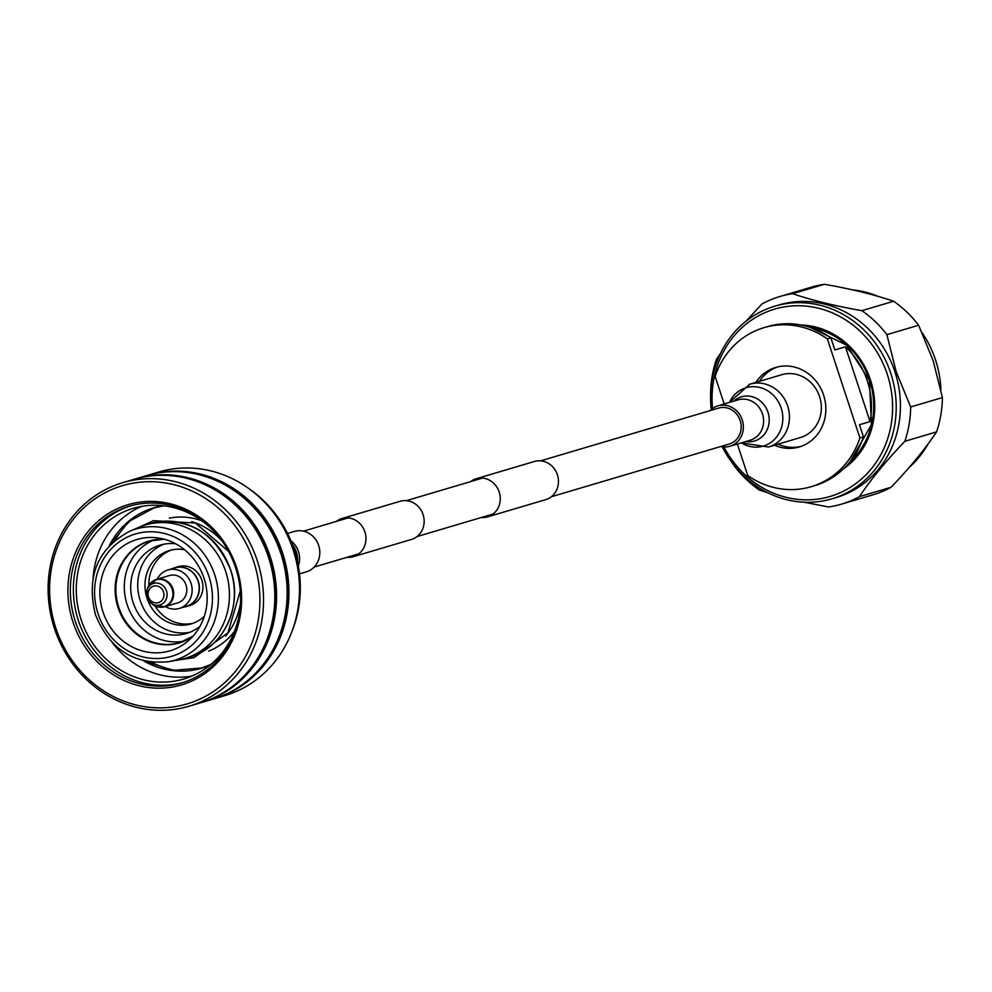 <?xml version="1.0" encoding="UTF-8"?>
<svg xmlns="http://www.w3.org/2000/svg" width="992" height="992" viewBox="0 0 992 992"><rect width="100%" height="100%" fill="white"/><g stroke="black" fill="none" stroke-linecap="round" stroke-linejoin="round"><path stroke-width="1.49" d="M481.294 517.514A19.902 18.24 -106.5 0 0 487.531 516.882A19.902 18.24 -106.5 0 0 499.187 492.007A19.902 18.24 -106.5 0 0 476.222 478.727A19.902 18.24 -106.5 0 0 470.642 481.604M487.531 516.882L545.736 499.633A19.902 18.24 -106.5 0 0 557.38 474.759A19.902 18.24 -106.5 0 0 534.428 461.478L476.222 478.727M346.977 557.33A19.902 18.24 -106.5 0 0 353.226 556.698A19.902 18.24 -106.5 0 0 364.87 531.824A19.902 18.24 -106.5 0 0 341.918 518.543A19.902 18.24 -106.5 0 0 336.338 521.42M353.226 556.698L411.432 539.45A19.902 18.24 -106.5 0 0 423.076 514.575A19.902 18.24 -106.5 0 0 400.111 501.295L341.918 518.543M909.205 467.418A100.452 92.12 -106.5 0 0 928.214 443.746M940.912 389.844A100.452 92.12 -106.5 0 0 935.53 359.947A100.452 92.12 -106.5 0 0 922.262 332.928M723.999 446.97A97.687 89.578 -106.5 0 0 840.15 492.751A97.687 89.578 -106.5 0 0 887.294 374.344A97.687 89.578 -106.5 0 0 782.18 307.272A97.687 89.578 -106.5 0 0 712.578 408.468M711.227 409.547A100.452 92.12 73.5 0 1 774.851 306.168A100.452 92.12 73.5 0 1 890.754 373.228A100.452 92.12 73.5 0 1 831.953 498.802A100.452 92.12 73.5 0 1 722.275 446.809M774.851 306.168L779.08 304.916A100.452 92.12 73.5 0 1 894.982 371.975A100.452 92.12 73.5 0 1 836.182 497.55L831.953 498.802M733.832 464.938L734.365 466.029A108.289 99.299 73.5 0 0 759.351 490.023L767.932 492.813M804.028 502.212L828.58 506.986A108.289 99.299 73.5 0 0 841.402 504.172L873.134 494.76A108.289 99.299 73.5 0 0 891.126 487.258L859.394 496.657A108.289 99.299 73.5 0 1 841.402 504.172M859.394 496.657C871.038 479.26 886.191 460.809 904.853 441.291L936.572 431.88C924.941 449.277 909.788 467.74 891.126 487.258M746.232 321.036L761.856 304.023A108.289 99.299 73.5 0 1 779.848 296.521L811.568 287.11A108.289 99.299 73.5 0 1 824.402 284.295C850.938 288.908 874.014 294.562 893.631 301.246A108.289 99.299 73.5 0 1 918.617 325.24L933.15 360.629L942.4 397.569L910.668 406.98A108.289 99.299 73.5 0 1 904.853 441.291M910.668 406.98L896.136 371.591L886.898 334.651L918.617 325.24M942.4 397.569A108.289 99.299 73.5 0 1 936.572 431.88M779.848 296.521A108.289 99.299 73.5 0 1 792.67 293.706L824.402 284.295M710.644 394.072L710.582 393.712A108.289 99.299 73.5 0 1 716.398 359.389L720.477 353.474M893.631 301.246L861.899 310.657A108.289 99.299 73.5 0 1 886.898 334.651M861.899 310.657C835.363 306.044 812.287 300.402 792.67 293.706M878.23 296.41A100.452 92.12 -106.5 0 0 852.463 289.838M859.915 437.918L863.449 436.877L859.456 424.737L870.034 421.6A75.578 69.304 -106.5 0 0 867.355 380.99A75.578 69.304 -106.5 0 0 845.444 346.828L834.867 349.965L830.874 337.826L827.353 338.88L859.915 437.918A82.944 76.062 73.5 0 1 811.109 486.712A82.944 76.062 73.5 0 1 747.72 475.503L737.378 444.032M759.401 381.35A41.478 38.031 73.5 0 1 777.53 366.953M755.879 382.391A41.478 38.031 73.5 0 1 775.744 367.424A41.478 38.031 73.5 0 1 823.596 395.114A41.478 38.031 73.5 0 1 799.329 446.946A41.478 38.031 73.5 0 1 774.504 445.234M724.21 403.992L715.158 376.452A82.944 76.062 73.5 0 1 763.964 327.658L767.486 326.616A82.944 76.062 73.5 0 1 830.874 337.826M763.964 327.658A82.944 76.062 73.5 0 1 827.353 338.88M863.449 436.877A82.944 76.062 73.5 0 1 814.643 485.671L811.109 486.712M801.077 446.388A41.478 38.031 73.5 0 1 778.038 444.193M870.034 421.6L845.444 346.828M551.316 496.756L729.232 444.007A18.724 17.174 -106.5 0 0 729.752 443.846A18.724 17.174 -106.5 0 0 740.28 420.881A18.724 17.174 -106.5 0 0 718.58 408.096A18.724 17.174 -106.5 0 0 718.059 408.258M720.738 446.524A21.068 19.319 -106.5 0 0 729.889 446.251A21.068 19.319 -106.5 0 0 730.484 446.065A21.068 19.319 -106.5 0 0 742.326 420.236A21.068 19.319 -106.5 0 0 717.923 405.852A21.068 19.319 -106.5 0 0 717.328 406.038A21.068 19.319 -106.5 0 0 710.098 410.614M729.269 402.492L749.865 384.177A32.773 30.058 -106.5 0 1 787.846 406.546A32.773 30.058 -106.5 0 1 769.42 446.722A32.773 30.058 -106.5 0 1 768.502 447.02L800.383 437.559A32.773 30.058 -106.5 0 0 801.3 437.274A32.773 30.058 -106.5 0 0 819.727 397.098A32.773 30.058 -106.5 0 0 781.746 374.716L749.865 384.177A32.773 30.058 -106.5 0 0 748.948 384.462M287.531 533.448L294.364 531.427A21.068 19.319 73.5 0 1 307.557 532.568A21.068 19.319 73.5 0 1 319.808 553.313A21.068 19.319 73.5 0 1 306.342 571.826L299.51 573.847M141.645 506.379A88.995 81.604 -106.5 0 0 93.124 577.58M219.964 538.123A88.995 81.604 -106.5 0 0 133.201 508.35A88.995 81.604 -106.5 0 0 81.108 619.603A88.995 81.604 -106.5 0 0 183.793 678.999A88.995 81.604 -106.5 0 0 240.312 606.757M159.315 607.141A14.285 13.094 -106.5 0 0 164.573 606.782L177.68 602.888A14.285 13.094 -106.5 0 0 185.541 583.718A14.285 13.094 -106.5 0 0 169.558 575.496L156.451 579.39A14.285 13.094 -106.5 0 0 151.85 581.944M165.317 606.558A20.051 18.377 -106.5 0 0 179.316 608.418A20.051 18.377 -106.5 0 0 190.352 581.51A20.051 18.377 -106.5 0 0 167.921 569.978A20.051 18.377 -106.5 0 0 157.195 579.167M179.316 608.418L186.36 606.323A20.051 18.377 -106.5 0 0 197.396 579.427A20.051 18.377 -106.5 0 0 174.964 567.883L167.921 569.978M183.681 607.116A20.274 18.588 -106.5 0 0 186.434 606.546A20.274 18.588 -106.5 0 0 194.866 600.966A20.274 18.588 -106.5 0 0 196.28 576.761A20.274 18.588 -106.5 0 0 174.902 567.672A20.274 18.588 -106.5 0 0 172.286 568.676M186.434 606.546L189.956 605.504A20.274 18.588 -106.5 0 0 198.388 599.912A20.274 18.588 -106.5 0 0 199.801 575.72A20.274 18.588 -106.5 0 0 178.424 566.618L174.902 567.672M154.926 605.852A38.242 35.067 -106.5 0 0 193.105 623.249M171.405 550.027A38.242 35.067 -106.5 0 0 148.874 585.416M184.586 549.742A38.242 35.067 -106.5 0 0 169.446 550.535A38.242 35.067 -106.5 0 0 147.052 598.35A38.242 35.067 -106.5 0 0 191.183 623.881A38.242 35.067 -106.5 0 0 204.315 616.292M163.742 544.236A46.078 42.259 -106.5 0 0 140.244 600.631A46.078 42.259 -106.5 0 0 189.844 632.264M175.596 543.752A46.078 42.259 -106.5 0 0 160.171 545.116A46.078 42.259 -106.5 0 0 133.188 602.727A46.078 42.259 -106.5 0 0 186.36 633.479A46.078 42.259 -106.5 0 0 200.049 626.212M154.008 539.97A52.998 48.596 -106.5 0 0 127.187 604.736A52.998 48.596 -106.5 0 0 184.016 641.154M204.017 578.237A58.057 53.246 -106.5 0 0 159.117 538.123A58.057 53.246 -106.5 0 0 103.032 612.064A58.057 53.246 -106.5 0 0 189.298 639.914A58.057 53.246 -106.5 0 0 204.017 578.237M168.256 661.738L178.436 659.953A69.589 63.81 -106.5 0 0 184.934 658.415A69.589 63.81 -106.5 0 0 225.668 571.442A69.589 63.81 -106.5 0 0 145.378 524.991A69.589 63.81 -106.5 0 0 139.091 527.248L129.592 531.29C97.489 548.688 86.106 576.476 95.43 614.656C109.504 649.152 133.771 664.838 168.256 661.738A68.398 62.719 -106.5 0 0 214.681 574.728A68.398 62.719 -106.5 0 0 129.592 531.29M208.729 651.099A69.589 63.81 -106.5 0 0 234.496 631.259M133.746 517.737A85.709 78.591 -106.5 0 0 115.419 539.859M151.714 662.284A85.709 78.591 -106.5 0 0 179.13 670.84M201.736 520.75A69.589 63.81 -106.5 0 0 169.31 518.159M112.456 642.804A88.995 81.604 -106.5 0 0 191.952 676.06M183.173 682.471A92.169 84.506 73.5 0 1 97.848 654.794A92.169 84.506 73.5 0 1 130.795 505.784M226.722 485.906A115.208 105.636 73.5 0 1 257.015 510.545A115.208 105.636 73.5 0 1 274.437 646.858M147.188 475.428A116.585 106.9 73.5 0 1 148.068 475.168A116.585 106.9 73.5 0 1 257.932 509.628A116.585 106.9 73.5 0 1 214.346 698.728A116.585 106.9 73.5 0 1 213.454 698.976M148.068 475.168L158.646 472.031A116.585 106.9 73.5 0 1 268.497 506.49A116.585 106.9 73.5 0 1 224.911 695.59L214.346 698.728M250.22 489.589A112.902 103.528 73.5 0 1 270.308 507.681A112.902 103.528 73.5 0 1 292.132 630.962M134.85 479.086A116.585 106.9 73.5 0 1 135.73 478.826L146.308 475.689A116.585 106.9 73.5 0 1 256.159 510.148A116.585 106.9 73.5 0 1 212.573 699.248L202.008 702.386A116.585 106.9 73.5 0 1 201.116 702.634M135.73 478.826A116.585 106.9 73.5 0 1 245.582 513.286A116.585 106.9 73.5 0 1 202.008 702.386M214.384 489.564A115.208 105.636 73.5 0 1 244.677 514.203A115.208 105.636 73.5 0 1 262.099 650.516M122.686 482.695L133.957 479.347A116.585 106.9 73.5 0 1 243.821 513.806A116.585 106.9 73.5 0 1 200.235 702.906L188.964 706.254A116.585 106.9 73.5 0 1 79.1 671.795A116.585 106.9 73.5 0 1 122.686 482.695A116.585 106.9 73.5 0 1 232.55 517.154A116.585 106.9 73.5 0 1 188.964 706.254M229.673 519.3A113.82 104.371 -106.5 0 0 80.947 510.582A113.82 104.371 -106.5 0 0 79.856 670.27A113.82 104.371 -106.5 0 0 228.582 678.987A113.82 104.371 -106.5 0 0 229.673 519.3M216.628 532.444A94.004 86.205 73.5 0 1 215.735 664.33A94.004 86.205 73.5 0 1 92.901 657.126A94.004 86.205 73.5 0 1 93.794 525.239A94.004 86.205 73.5 0 1 216.628 532.444M94.823 655.7A92.169 84.506 -106.5 0 0 181.66 682.942A92.169 84.506 -106.5 0 0 216.12 533.46A92.169 84.506 -106.5 0 0 129.27 506.218A92.169 84.506 -106.5 0 0 94.823 655.7M810.328 327.447A76.496 70.147 73.5 0 1 869.562 380.308A76.496 70.147 73.5 0 1 850.107 461.615M800.842 324.992A78.343 71.833 73.5 0 1 870.468 379.986A78.343 71.833 73.5 0 1 843.485 468.856M749.53 440.423A21.068 19.319 -106.5 0 0 750.126 440.25A21.068 19.319 -106.5 0 0 750.721 440.064A21.068 19.319 -106.5 0 0 762.563 414.234A21.068 19.319 -106.5 0 0 738.16 399.85L717.923 405.852M745.699 441.564A23.052 21.13 -106.5 0 0 755.123 440.82A23.052 21.13 -106.5 0 0 767.969 412.213A23.052 21.13 -106.5 0 0 740.726 397.036A23.052 21.13 -106.5 0 0 733.72 401.165M741.396 442.841A30.43 27.9 -106.5 0 0 764.212 445.83A30.43 27.9 -106.5 0 0 781.175 408.059A30.43 27.9 -106.5 0 0 745.203 388.008A30.43 27.9 -106.5 0 0 729.418 402.442M292.677 544.757L293.843 546.629A23.052 21.13 73.5 0 1 297.612 559.352L297.662 561.559A30.43 27.9 73.5 0 0 292.677 544.757L292.132 543.901M290.854 540.727A21.068 19.319 73.5 0 1 298.319 565.936M148.812 597.717A8.606 7.886 -106.5 0 0 159.402 602.305A8.606 7.886 -106.5 0 0 163.172 591.12A8.606 7.886 -106.5 0 0 152.582 586.532A8.606 7.886 -106.5 0 0 148.812 597.717M166.086 589.905A11.234 10.292 -106.5 0 0 156.414 583.048A11.234 10.292 -106.5 0 0 147.101 589.533A11.234 10.292 -106.5 0 0 147.337 598.486A11.234 10.292 -106.5 0 0 151.206 603.372A11.234 10.292 -106.5 0 0 163.606 602.888A11.234 10.292 -106.5 0 0 166.086 589.905M171.678 587.859A14.049 12.884 -106.5 0 0 159.576 579.291A14.049 12.884 -106.5 0 0 147.92 587.4L147.101 589.533L147.324 598.498L153.053 604.711A14.049 12.884 -106.5 0 0 168.578 604.103A14.049 12.884 -106.5 0 0 171.678 587.859M153.053 604.711L164.573 606.782A14.285 13.094 -106.5 0 0 172.434 587.611A14.285 13.094 -106.5 0 0 156.451 579.39L147.92 587.4M159.129 539.276A52.998 48.596 -106.5 0 0 149.767 541A52.998 48.596 -106.5 0 0 118.742 607.24A52.998 48.596 -106.5 0 0 179.887 642.605A52.998 48.596 -106.5 0 0 188.678 638.947M179.887 642.605L193.068 636.108A53.134 48.72 73.5 0 1 118.011 607.464A53.134 48.72 73.5 0 1 164.312 539.251M98.047 613.738A63.798 58.503 -106.5 0 0 173.451 655.749A63.798 58.503 -106.5 0 0 209.002 576.575A63.798 58.503 -106.5 0 0 133.598 534.552A63.798 58.503 -106.5 0 0 98.047 613.738M184.934 658.415L189.869 656.952A69.589 63.81 -106.5 0 0 230.603 569.978A69.589 63.81 -106.5 0 0 150.313 523.528L145.378 524.991M240.548 602.814A69.589 63.81 73.5 0 1 225.606 635.996M191.692 521.631A69.589 63.81 73.5 0 1 222.307 541.297M162.986 505.709A83.688 76.731 -106.5 0 0 109.393 545.476M143.592 660.858A83.688 76.731 -106.5 0 0 210.205 664.987M314.154 567.064L358.806 553.821M417 536.573L493.111 514.005M303.515 531.154L348.155 517.911M406.36 500.662L482.472 478.094M540.665 460.846L718.58 408.096M850.218 461.478L871.447 424.7L869.414 380.345L846.585 345.142L810.501 327.509M768.502 447.02L741.247 442.891M750.126 440.25L729.889 446.251M297.662 562.576L297.662 561.559M138.012 527.707L153.487 520.664L195.362 523.007L228.582 551.403M240.3 590.922L227.924 632.834L194.097 657.622L177.27 660.151M149.767 541L164.35 539.264M150.313 523.528C187.686 516.423 214.47 531.898 230.677 569.954C243.437 605.765 223.597 648.024 189.869 656.952M144.968 661.18L172.943 670.369L201.574 667.976L210.713 664.566M163.643 505.784L154.12 507.904L128.811 521.519L110.372 544.459"/></g></svg>
